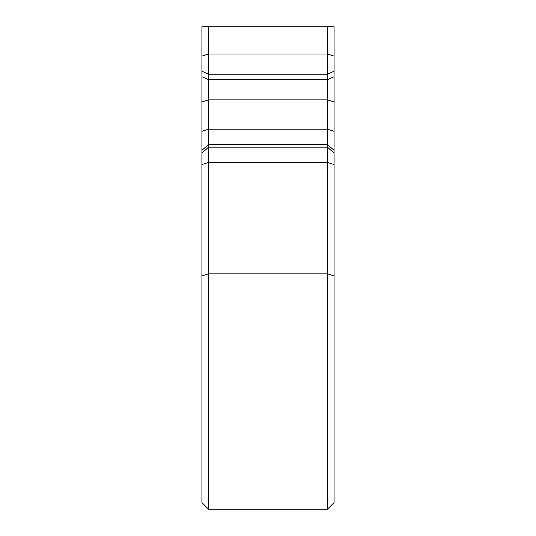<?xml version="1.0" encoding="UTF-8"?>
<svg xmlns="http://www.w3.org/2000/svg" width="536" height="536" viewBox="0 0 536 536"><rect width="100%" height="100%" fill="white"/><g stroke="black" fill="none" stroke-linecap="round" stroke-linejoin="round"><path stroke-width="0.8" d="M327.476 26.8L334.082 26.8L334.082 502.594L327.476 509.2L327.476 26.8L208.524 26.8L208.524 509.2L201.918 502.594L201.918 26.8L208.524 26.8M201.918 56.106L208.524 54.002L327.476 54.002L334.082 56.106M201.918 101.974L208.524 99.87L327.476 99.87L334.082 101.974M201.918 275.946L208.524 273.842L327.476 273.842L334.082 275.946M334.082 71.248L327.476 74.182L208.524 74.182L201.918 71.248M201.918 76.749L208.524 79.683L327.476 79.683L334.082 76.749M201.918 131.327L208.524 129.216L327.476 129.216L334.082 131.327M334.082 150.381L327.476 144.459L208.524 144.459L201.918 150.381M201.918 153.108L208.524 147.186L327.476 147.186L334.082 153.108M334.082 164.539L327.476 162.428L208.524 162.428L201.918 164.539M327.476 509.2L208.524 509.2"/></g></svg>
